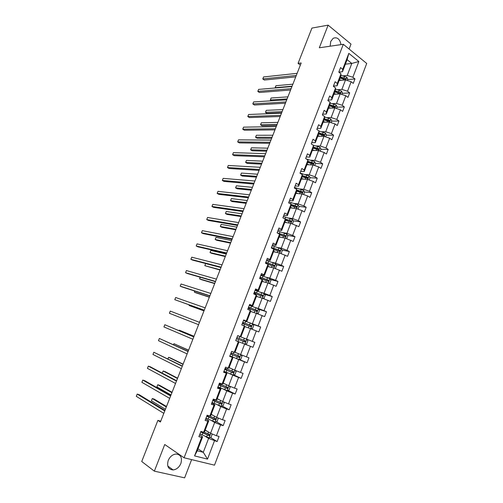 <?xml version="1.0" encoding="UTF-8"?>
<svg xmlns="http://www.w3.org/2000/svg" width="503" height="503" viewBox="0 0 503 503"><rect width="100%" height="100%" fill="white"/><g stroke="black" fill="none" stroke-linecap="round" stroke-linejoin="round"><path stroke-width="0.75" d="M341.021 44.622C339.808 38.945 337.199 36.832 333.193 38.278L330.729 41.453L330.144 46.207M168.216 460.478C166.688 466.281 168.323 469.437 173.126 469.94C176.597 469.462 179.187 467.3 180.885 463.458C182.419 457.598 180.728 454.454 175.817 454.033C172.428 454.561 169.895 456.705 168.216 460.478M349.101 49.03L351 44.082L328.132 25.15L311.923 28.08L298.065 63.378L300.354 65.101M214.504 465.162L366.712 63.46L343.31 44.289L184.079 457.787L214.504 465.162M184.079 457.787L164.739 444.507L154.358 471.154L184.632 477.85L191.624 459.61M154.358 471.154L141.727 461.509L157.879 420.382L160.419 422.011L301.184 62.988L298.065 63.378M343.172 75.84L347.215 75.45L351.804 63.441L358.853 61.504L352.855 77.267L354.967 78.927L347.504 79.593M345.379 64.17L351.804 63.441L347.108 59.662L342.48 71.74L338.808 72.118L340.99 73.822L337.306 83.435L335.105 81.75L333.357 86.309L335.564 87.981L331.861 97.651L329.635 96.004L327.874 100.587L330.106 102.222L326.378 111.949L324.133 110.339L322.366 114.948L324.617 116.551L320.87 126.328L318.6 124.75L316.821 129.39L319.097 130.956L315.324 140.79L313.036 139.249L311.244 143.915L313.545 145.442L309.754 155.333L307.44 153.83L305.635 158.527L307.955 160.017L304.145 169.964L301.813 168.499L299.995 173.214L302.341 174.673L298.505 184.676L296.148 183.249L294.324 187.996L296.688 189.411L292.834 199.477L290.451 198.088L288.621 202.86L291.011 204.237L287.131 214.36L284.723 213.008L282.881 217.812L285.295 219.151L281.391 229.33L278.964 228.016L277.109 232.845L279.542 234.147L275.619 244.389L273.167 243.119L271.306 247.973L273.764 249.237L269.815 259.535L267.338 258.303L265.465 263.188L267.948 264.408L263.974 274.77L261.478 273.582L259.592 278.492L262.094 279.674L258.102 290.099L255.581 288.948L253.682 293.89L256.209 295.028L252.192 305.51L249.645 304.403L247.734 309.376L250.293 310.47L246.25 321.021L243.678 319.952L241.754 324.957L244.339 326.007L240.271 336.62L237.674 335.595L235.744 340.625L238.347 341.638L234.253 352.314L231.631 351.333L229.689 356.394L232.323 357.363L228.205 368.095L225.558 367.159L223.602 372.251L226.262 373.176L222.119 383.978L219.446 383.085L217.478 388.209L220.163 389.089L215.994 399.954L213.297 399.105L211.317 404.261L214.026 405.097L209.833 416.031L207.11 415.226L205.117 420.414L207.852 421.2L203.64 432.203L200.886 431.442L198.88 436.661L201.646 437.403L194.554 455.907L197.258 450.776L203.294 452.31L208.6 438.421L217.133 441.571L219.075 436.447L216.416 435.717L220.547 424.865L223.194 425.626L225.124 420.533L222.489 419.76L226.595 408.97L229.217 409.775L231.141 404.714L228.525 403.896L232.606 393.17L235.203 394.019L237.114 388.989L234.53 388.127L238.585 377.464L241.157 378.357L243.056 373.358L240.497 372.453L244.527 361.852L247.074 362.789L248.966 357.815L246.426 356.866L250.437 346.328L252.959 347.309L254.839 342.367L237.636 335.69M347.215 75.45L352.855 77.267M337.865 89.704L341.889 89.402L345.511 79.914L351.151 81.737L353.269 83.391L354.967 78.927M351.151 81.737L347.535 91.238L349.667 92.873L342.247 93.376M332.527 103.643L336.532 103.436L340.173 93.891L345.819 95.74L347.963 97.356L349.667 92.873M345.819 95.74L342.185 105.297L344.335 106.888L336.96 107.233M327.164 117.664L331.144 117.545L334.803 107.95L340.462 109.817L342.625 111.402L344.335 106.888M340.462 109.817L336.803 119.431L338.978 120.99L331.647 121.166M321.769 131.761L325.724 131.736L329.408 122.084L335.073 123.977L337.255 125.524L338.978 120.99M335.073 123.977L331.395 133.641L333.59 135.169L326.296 135.175M316.343 145.939L320.273 146.008L323.976 136.3L329.654 138.212L331.854 139.727L333.59 135.169M329.654 138.212L325.95 147.932L328.17 149.422L320.92 149.265M310.885 160.199L314.79 160.356L318.518 150.598L324.202 152.535L326.428 154.012L328.17 149.422M324.202 152.535L320.48 162.306L322.719 163.764L315.519 163.431M305.403 174.535L309.282 174.786L313.029 164.971L318.72 166.933L320.971 168.379L322.719 163.764M318.72 166.933L314.979 176.767L317.242 178.181L310.081 177.678L309.081 175.912L300.046 173.101M299.882 188.952L303.737 189.304L307.509 179.433L313.212 181.413L315.475 182.822L317.242 178.181M313.212 181.413L309.446 191.303L311.728 192.687L304.535 192.001M294.337 203.451L298.166 203.897L301.957 193.969L307.666 195.981L309.955 197.352L311.728 192.687M307.666 195.981L303.881 205.922L306.182 207.267L298.952 206.393M288.753 218.032L292.557 218.579L296.368 208.594L302.089 210.625L304.403 211.958L306.182 207.267M302.089 210.625L298.285 220.628L300.612 221.936L293.324 220.867M283.145 232.7L286.917 233.342L290.753 223.301L298.82 226.658L300.612 221.936M296.481 225.357L292.652 235.417L295.003 236.687L287.659 235.41M277.499 247.451L281.246 248.193L285.107 238.095L293.199 241.434L295.003 236.687M290.841 240.176L286.993 250.293L289.363 251.525L281.957 250.035M271.821 262.283L275.543 263.126L279.423 252.971L287.553 256.297L289.363 251.525M285.17 255.078L281.296 265.251L283.692 266.445L276.21 264.729M266.112 277.203L269.809 278.153L273.707 267.936L281.869 271.249L283.692 266.445M279.467 270.067L275.569 280.303L277.989 281.454L270.419 279.498M260.372 292.205L264.037 293.262L267.961 282.982L276.153 286.282L277.989 281.454M273.726 285.144L269.809 295.437L272.249 296.55L264.584 294.337M254.593 307.302L258.234 308.458L262.182 298.122L270.407 301.404L272.249 296.55M267.954 300.304L264.012 310.659L266.483 311.734L258.699 309.251M248.784 322.48L252.393 323.743L256.367 313.344L264.622 316.62L266.483 311.734M262.151 315.557L258.184 325.969L260.673 327.007L252.758 324.234M242.943 337.746L246.527 339.116L250.519 328.66L258.806 331.917L260.673 327.007M256.31 330.899L252.324 341.374L254.839 342.367M214.46 440.854L207.513 459.107L194.554 455.907M338.808 72.111L340.544 67.578L342.725 69.295L348.837 53.356L358.853 61.504M340.99 73.822L340.757 76.23L337.104 85.768L333.451 86.063M337.104 85.768L337.306 83.435M339.129 80.48L345.511 79.914M341.889 89.402L347.535 91.238M335.564 87.981L335.375 90.282L331.697 99.877L328.069 100.084M331.697 99.877L331.861 97.651M333.829 94.319L340.173 93.891M336.532 103.436L342.185 105.297M330.106 102.222L329.962 104.41L326.265 114.062L322.656 114.187M326.265 114.062L326.378 111.949M328.497 108.233L334.803 107.95M331.144 117.545L336.803 119.431M324.617 116.551L324.517 118.626L320.801 128.328L317.211 128.372M320.801 128.328L320.87 126.328M323.133 122.229L329.408 122.084M325.724 131.736L331.395 133.641M319.097 130.956L319.04 132.918L315.299 142.676L311.734 142.638M315.299 142.676L315.324 140.79M317.745 136.294L323.976 136.3M320.273 146.008L325.95 147.932M313.545 145.442L313.532 147.291L309.773 157.106L306.233 156.98M309.773 157.106L309.754 155.333M312.325 150.447L318.518 150.598M314.79 160.356L320.48 162.306M307.955 160.017L307.993 161.746L304.214 171.617L300.693 171.404M304.214 171.617L304.145 169.964M306.874 164.676L313.029 164.971M309.282 174.786L314.979 176.767M302.341 174.673L302.422 176.289L298.619 186.211L295.129 185.909M298.619 186.211L298.505 184.676M301.391 178.98L307.509 179.433M303.737 189.304L309.446 191.303M296.688 189.411L296.82 190.907L292.998 200.892L289.527 200.502M292.998 200.892L292.834 199.477M295.877 193.372L301.957 193.969M298.166 203.897L303.881 205.922M291.011 204.237L291.187 205.614L287.339 215.655L283.893 215.177M287.339 215.655L287.131 214.36M290.332 207.84L296.368 208.594M292.557 218.579L298.285 220.628M285.295 219.151L285.522 220.402L281.649 230.506L278.228 229.934M281.649 230.506L281.391 229.33M284.761 222.389L290.753 223.301M286.917 233.342L292.652 235.417M279.542 234.147L279.819 235.278L275.927 245.439L272.532 244.772M275.927 245.439L275.619 244.389M279.152 237.026L285.107 238.095M281.246 248.193L286.993 250.293M273.764 249.237L274.091 250.243L270.174 260.46L266.804 259.705M270.174 260.46L269.815 259.535M273.513 251.745L279.423 252.971M275.543 263.126L281.296 265.251M267.948 264.408L268.325 265.295L264.383 275.569L261.038 274.72M264.383 275.569L263.974 274.77M267.841 266.546L273.707 267.936M269.809 278.153L275.569 280.303M262.094 279.674L262.522 280.429L258.561 290.765L255.241 289.822M258.561 290.765L258.102 290.099M262.138 281.435L267.961 282.982M264.037 293.262L269.809 295.437M256.209 295.028L256.687 295.657L252.707 306.05L249.413 305.007M252.707 306.05L252.192 305.51M256.404 296.405L262.182 298.122M258.234 308.458L264.012 310.659M250.293 310.47L250.821 310.973L246.816 321.43L243.546 320.285M246.816 321.43L246.25 321.021M250.632 311.464L256.367 313.344M252.393 323.743L258.184 325.969M244.339 326.007L244.917 326.378L240.887 336.897L237.649 335.658M240.887 336.897L240.271 336.62M245.458 326.837L250.519 328.66M246.527 339.116L252.324 341.374M234.253 352.314L234.926 352.452L238.982 341.87L235.75 340.6L237.944 341.443L238.661 339.575L245.219 342.046L245.37 340.839L236.919 337.551L244.483 340.493L244.383 341.719L245.219 342.046M238.982 341.87L238.347 341.638M235.624 352.509L240.616 354.584L244.634 344.065L250.437 346.328M241.063 342.662L244.634 344.065M240.616 354.584L246.426 356.866M228.205 368.095L228.934 368.102L233.008 357.457L229.808 356.086M233.008 357.457L232.323 357.363M229.117 367.63L234.675 370.139L238.718 359.557L244.527 361.852M235.178 358.048L238.718 359.557M234.675 370.139L240.497 372.453M222.119 383.978L222.898 383.846L227.004 373.138L223.829 371.667M227.004 373.138L226.262 373.176M223.187 383.104L228.702 385.788L232.763 375.144L238.585 377.464M229.255 373.522L232.763 375.144M228.702 385.788L234.53 388.127M215.994 399.954L216.831 399.684L220.962 388.913L217.812 387.341M220.962 388.913L220.163 389.089M217.221 398.672L222.691 401.532L226.778 390.825L232.606 393.17M223.294 389.089L226.778 390.825M222.691 401.532L228.525 403.896M209.833 416.031L210.732 415.616L214.882 404.783L211.763 403.104M214.882 404.783L214.026 405.097M211.222 414.321L216.642 417.364L220.754 406.594L226.595 408.97M217.302 404.745L220.754 406.594M216.642 417.364L222.489 419.76M203.64 432.203L204.589 431.643L208.764 420.747L205.677 418.961M208.764 420.747L207.852 421.2M205.193 430.071L210.556 433.29L214.693 422.457L220.547 424.865M211.279 420.495L214.693 422.457M210.556 433.29L216.416 435.717M197.258 450.776L202.615 436.805L199.553 434.913M202.615 436.805L201.646 437.403M328.132 25.15L319.311 47.785L343.31 44.289M160.753 421.168L157.879 420.382M205.211 436.34L208.6 438.421M197.987 448.871L203.294 452.31L207.513 459.107M342.48 71.74L342.725 69.295M348.837 53.356L347.108 59.662M217.133 441.571L210.405 437.472M202.231 432.498L202.307 431.832M223.194 425.626L216.284 421.69M229.217 409.775L222.119 405.996M235.203 394.019L227.89 390.391M241.157 378.357L233.612 374.88M247.074 362.789L239.277 359.463M252.959 347.309L244.873 344.127M273.311 248.293L272.745 248.18M281.026 234.26L279.14 233.933M288.175 220.107L285.396 219.698M294.953 205.916L291.168 205.457M296.77 190.304L301.354 191.693L296.952 191.278M307.138 177.471L303.774 177.238M312.709 163.305L310.357 163.198M318.192 149.202L316.745 149.171M323.599 135.181L322.838 135.181M164.959 410.435L139.098 394.648L137.187 394.088L164.758 410.951M136.288 396.339L137.187 394.088L136.288 396.339L163.815 413.359M205.784 430.43L205.161 430.147M207.161 431.253L205.092 430.329M211.864 433.831L212.197 434.24L211.034 437.289L209.053 437.874L199.943 433.894M166.499 406.499L154.144 399.093L152.29 398.546L151.409 400.765L165.418 409.266M200.678 431.97L209.323 435.761L209.588 434.51L203.891 432.052M209.141 434.353L208.28 435.221L200.772 431.731M166.317 406.971L152.29 398.546L151.409 400.765M170.794 395.547L144.669 380.664L142.77 380.073L170.63 395.974M141.877 382.311L142.77 380.073L141.877 382.311L169.687 398.37M176.597 380.746L150.208 366.744L148.328 366.127L176.465 381.085M147.436 368.359L148.328 366.127L147.436 368.359L175.534 383.468M211.82 414.661L211.197 414.39M213.209 415.44L211.141 414.535M217.724 417.804L218.227 418.433L217.07 421.47L215.108 422.023L205.997 418.112M206.733 416.201L215.391 419.911L215.642 418.666L208.663 415.685M172.064 392.309L159.589 385.304L157.753 384.732L156.879 386.939L171.02 394.974M215.165 418.496L214.328 419.401L206.808 416M171.913 392.692L157.753 384.732L156.879 386.939M217.824 398.986L217.202 398.716M219.226 399.722L217.158 398.835M223.558 401.884L224.225 402.727L223.074 405.739L221.125 406.261L212.021 402.425M212.75 400.52L221.433 404.154L221.653 402.916L213.215 399.319M177.603 378.187L165.009 371.591L163.186 370.994L162.519 372.39L163.186 370.994L177.484 378.495M214.473 399.898L213.109 399.596M221.144 402.727L220.339 403.67L212.813 400.369M182.369 366.027L153.849 352.263L182.275 366.278M152.969 354.477L153.849 352.263L152.969 354.477L181.344 368.642M223.791 383.399L223.169 383.141M225.212 384.091L223.137 383.223M229.381 386.059L230.179 387.103L229.035 390.102L227.105 390.592L218.006 386.832M218.736 384.94L227.431 388.492L227.639 387.26L219.189 383.739M219.151 383.852L220.433 384.575L219 384.248M183.111 364.141L170.398 357.941L168.587 357.319L167.952 358.928M227.079 387.052L226.312 388.033L218.78 384.82M183.023 364.367L168.587 357.319L167.883 358.89M188.109 351.39L159.35 338.469L188.047 351.553M158.47 340.669L159.35 338.469L158.47 340.669L187.122 353.905M229.726 367.907L229.104 367.655M231.154 368.554L229.085 367.706M235.178 370.34L236.108 371.579L234.97 374.559L233.052 375.018L223.954 371.327M224.678 369.441L233.392 372.918L233.581 371.692L225.137 368.253M224.954 368.73L226.256 369.384L224.854 368.988M188.587 350.17L173.963 343.719L173.554 344.756M232.971 371.465L232.254 372.49L224.709 369.365M188.531 350.314L173.963 343.719L173.46 344.718M193.818 336.834L164.821 324.743L193.787 336.909M163.947 326.937L164.821 324.743L163.947 326.937L192.869 339.248M237.064 353.106L234.995 352.282M240.95 354.716L241.993 356.143L240.868 359.104L238.969 359.532L229.877 355.91M230.594 354.037L239.321 357.438L239.491 356.218L231.047 352.861M230.726 353.691L232.053 354.275L230.676 353.816M194.032 336.274L179.313 330.188L179.125 330.666M238.799 355.954L238.497 357.086L238.158 357.036L230.607 353.999M194.007 336.344L179.313 330.188L179.055 330.634M198.584 324.674L169.392 313.275L170.259 311.087L199.496 322.341M169.392 313.275L170.259 311.087M244.892 344.127L246.753 339.261L247.853 340.795L246.728 343.738L244.848 344.134L237.944 341.443M237.491 337.815L238.252 338.104L237.491 337.815M236.473 338.726L238.661 339.575M204.268 310.175L174.805 299.681L175.673 297.506L205.174 307.861M204.237 310.263L174.805 299.681L175.673 297.506M250.871 328.799L252.556 328.465L253.669 325.535L252.556 323.945L243.471 320.486M246.916 327.365L244.842 326.573M242.314 323.498L251.079 326.743L251.211 325.542L242.76 322.329M242.748 322.373L250.318 325.227L250.236 326.447L251.079 326.743M242.666 322.58L243.98 323.178L242.609 322.725M189.298 304.937L189.084 305.478L203.985 310.898M189.216 304.906L189.084 305.478L204.017 310.823M209.921 295.758L180.193 286.157L181.055 284L210.82 293.456M209.852 295.927L181.985 286.917L180.193 286.157L181.055 284M256.882 313.545L258.347 313.275L259.46 310.364L258.36 308.754L249.274 305.365M252.739 312.156L250.664 311.382M251.267 311.671L250.639 311.439M248.124 308.364L256.901 311.527L257.02 310.338L248.57 307.201M248.539 307.283L256.121 310.043L256.058 311.256L256.901 311.527M248.388 307.673L249.67 308.333L248.287 307.943M194.787 291.055L194.353 292.142L196.095 292.878L209.355 297.204M194.692 291.023L194.353 292.142L209.411 297.053M215.542 281.422L185.557 272.708L186.412 270.557L216.441 279.134M215.441 281.674L187.336 273.487L185.557 272.708L186.412 270.557M262.874 298.386L264.113 298.178L265.213 295.28L264.125 293.651L255.046 290.332M258.523 297.034L256.448 296.286M257.039 296.594L256.417 296.368M253.902 293.312L262.692 296.405L262.799 295.217L254.348 292.155M254.298 292.274L261.887 294.953L261.843 296.154L262.692 296.405M254.078 292.847L255.335 293.576L253.927 293.249M200.244 277.247L199.597 278.876L201.326 279.637L214.693 283.585M200.175 277.228L199.597 278.876L214.781 283.359M221.131 267.168L190.889 259.322L191.744 257.184L222.024 264.886M220.999 267.502L192.655 260.126L190.889 259.322L191.744 257.184M268.847 283.315L269.841 283.164L270.935 280.284L269.86 278.637L260.787 275.38M264.276 282.001L262.201 281.271M262.78 281.605L262.157 281.384M259.649 278.348L268.445 281.366L268.539 280.184L260.089 277.197M260.026 277.354L267.621 279.945L267.986 280.793M220.98 267.558L205.652 263.566L204.815 265.678L220.006 270.036M259.737 278.109L260.837 278.731M205.652 263.566L204.815 265.678L220.125 269.734M226.69 252.984L196.195 246.005L197.044 243.88L227.576 250.72M226.526 253.399L197.943 246.835L196.195 246.005L197.044 243.88M274.801 268.338L275.531 268.237L276.625 265.377L275.556 263.71L266.489 260.523M269.998 267.055L267.923 266.345M268.489 266.697L267.866 266.483M267.225 264.056L273.808 266.389L274.166 266.414L274.248 265.244L265.798 262.327M265.722 262.516L273.324 265.031L273.695 265.842M226.287 254.015L210.839 250.444L210.009 252.544L211.706 253.349L225.287 256.555M210.839 250.444L210.009 252.544L225.438 256.178M232.223 238.881L201.47 232.763L202.319 230.644L233.103 236.63M232.028 239.378L203.206 233.612L201.47 232.763L202.319 230.644M280.737 253.449L281.196 253.393L282.277 250.551L281.227 248.872L272.161 245.741M275.682 252.192L273.607 251.5M274.166 251.877L273.544 251.67M273.865 249.551L279.486 251.519L279.857 251.544L279.926 250.381L271.469 247.539M271.387 247.765L278.995 250.192L279.372 250.978M231.569 240.541L216.001 237.391L215.177 239.478L216.862 240.302L230.55 243.15M216.001 237.391L215.177 239.478L230.726 242.698M237.718 224.854L206.727 219.585L207.563 217.478L238.598 222.615M237.491 225.432L208.443 220.452L206.727 219.585L207.563 217.478M286.653 238.655L287.905 235.806L286.861 234.109L277.801 231.047M281.334 237.416L279.259 236.743M279.806 237.146L279.184 236.938M279.725 234.876L285.132 236.743L285.509 236.768L285.566 235.605L277.115 232.832M278.008 233.329L284.629 235.442L285.019 236.196M236.825 227.142L221.138 224.395L220.314 226.476L221.986 227.325L235.775 229.808M221.138 224.395L220.314 226.476L235.982 229.286M243.188 210.908L211.952 206.469L212.788 204.375L244.062 208.676M242.93 211.562L213.656 207.368L211.952 206.469L212.788 204.375M292.444 223.91L293.494 221.15L292.463 219.44L283.409 216.441M286.962 222.728L284.887 222.068M285.421 222.489L284.799 222.295M285.497 220.264L290.747 222.043L291.136 222.068L291.18 220.918L284.434 218.673M242.05 213.806L226.243 211.474L225.432 213.536L227.086 214.41L240.981 216.541M285.302 219.201L290.237 220.779L290.627 221.509M226.243 211.474L225.432 213.536L241.214 215.938M248.627 197.031L217.151 193.422L217.981 191.341L249.501 194.812M248.344 197.767L218.843 194.34L217.151 193.422L217.981 191.341M298.059 209.198L299.059 206.576L298.034 204.847L288.986 201.91M292.551 208.116L290.476 207.475M290.998 207.921L290.376 207.733M247.25 200.546L231.33 198.61L230.519 200.666L232.16 201.558L246.156 203.338M291.155 205.702L296.33 207.431L296.726 207.456L296.757 206.312L291.03 204.419M291.074 204.721L295.808 206.192L296.204 206.896M231.33 198.61L230.519 200.666L246.42 202.665M254.04 183.23L222.32 180.445L223.15 178.37L254.902 181.023M253.719 184.041L223.998 181.388L222.32 180.445L223.15 178.37M303.642 194.567L304.585 192.083L303.573 190.335L294.532 187.462M298.109 193.592L296.034 192.97M296.55 193.435L295.927 193.246M252.424 187.349L236.391 185.814L235.58 187.864L237.209 188.776L251.305 190.203M296.707 191.203L302.284 192.926L302.309 191.788L296.739 189.977M302.309 191.788L301.354 191.693L301.75 192.372M236.391 185.814L235.58 187.864L251.594 189.461M259.422 169.505L227.469 167.53L228.287 165.468L260.284 167.31M259.076 170.391L229.129 168.492L227.469 167.53L228.287 165.468M303.636 179.143L301.561 178.54M302.064 179.03L301.442 178.848M309.188 180.017L310.081 177.678M257.574 174.22L241.421 173.082L240.616 175.119L242.232 176.05L256.429 177.131M302.234 176.792L307.811 178.477L307.823 177.345L302.391 175.604M302.41 175.962L306.861 177.276L307.264 177.93M241.421 173.082L240.616 175.119L256.75 176.32M264.773 155.855L232.587 154.685L233.405 152.629L265.628 153.673M264.396 156.817L234.241 155.666L232.587 154.685L233.405 152.629M314.708 165.55L315.551 163.349L314.564 161.564L306.327 158.967M309.131 164.783L307.056 164.198M307.553 164.707L306.931 164.531M262.692 161.161L246.432 160.413L245.627 162.438L247.237 163.393L261.529 164.129M307.723 162.45L313.3 164.11L313.312 162.985L307.987 161.306M307.993 161.689L312.344 162.941L312.74 163.569M246.432 160.413L245.627 162.438L261.874 163.249M270.098 142.274L237.68 141.903L238.497 139.859L270.947 140.104M269.69 143.311L239.321 142.902L237.68 141.903L238.497 139.859M320.197 151.17L320.989 149.095L320.009 147.304L312.872 144.996M314.595 150.504L312.52 149.932M313.004 150.46L312.382 150.29M267.785 148.171L251.418 147.807L250.62 149.825L252.21 150.799L266.603 151.196M313.187 148.196L318.764 149.819L318.764 148.699L313.532 147.083M313.463 147.473L317.789 148.681L318.192 149.29M251.418 147.807L250.62 149.825L266.974 150.246M275.393 128.768L242.748 129.183L243.559 127.152L276.241 126.605M274.959 129.875L244.376 130.208L242.748 129.183L243.559 127.152M325.655 136.866L326.39 134.93L325.422 133.119L319.091 131.057M320.034 136.3L317.959 135.747M318.43 136.294L317.808 136.131M272.852 135.244L256.373 135.263L255.581 137.269L257.159 138.262L271.645 138.325M318.619 134.024L324.196 135.615L324.19 134.502L319.034 132.937M318.883 133.326L323.209 134.502L323.611 135.087M256.373 135.263L255.581 137.269L272.048 137.306M280.661 115.332L247.79 116.526L248.601 114.502L281.504 113.181M280.196 116.514L249.406 117.57L247.79 116.526L248.601 114.502M331.081 122.644L331.766 120.839L330.811 119.01L324.592 117.004M325.435 122.172L323.36 121.638M323.825 122.21L323.203 122.047M277.895 122.38L261.309 122.782L260.523 124.775L262.088 125.788L276.669 125.517M324.02 119.928L329.597 121.487L329.584 120.38L324.429 118.846M324.272 119.261L328.597 120.406L328.993 120.965M261.309 122.782L260.523 124.775L277.09 124.436M285.899 101.964L252.808 103.932L253.613 101.92L286.741 99.833M285.408 103.222L254.411 105.001L252.808 103.932L253.613 101.92M336.476 108.503L337.117 106.825L336.167 104.982L330.05 103.033M330.811 108.132L328.736 107.611M329.195 108.202L328.566 108.044M282.912 109.585L266.219 110.358L265.433 112.345L266.986 113.376L281.661 112.779M329.39 105.907L334.973 107.441L334.948 106.334L329.798 104.831M329.628 105.272L333.954 106.385L334.35 106.925M266.219 110.358L265.433 112.345L282.114 111.628M291.111 88.673L257.806 91.408L258.605 89.402L291.947 86.547M290.596 89.999L259.391 92.489L257.806 91.408L258.605 89.402M341.839 94.438L342.43 92.892L341.493 91.03L335.47 89.125M336.155 94.162L334.08 93.659M334.526 94.275L333.904 94.124M334.728 91.967L340.311 93.47L340.28 92.37L335.136 90.898M334.96 91.364L340.28 92.37M287.905 96.853L271.104 97.997L270.325 99.978L287.106 98.89M271.519 100.789L270.325 99.978L271.104 97.997M296.298 75.45L262.773 78.94L263.566 76.946L297.128 73.337M295.751 76.846L264.345 80.04L262.773 78.94L263.566 76.946M347.177 80.455L347.718 79.034L346.793 77.16L340.852 75.299M341.474 80.273L339.393 79.788M339.833 80.417L339.211 80.273M340.041 78.103L345.624 79.575L345.586 78.481L340.449 77.041M340.261 77.531L345.586 78.481M292.872 84.183L275.971 85.699L275.191 87.667L292.08 86.208M275.594 87.95L275.172 87.459L275.971 85.699M209.103 437.862L210.807 433.397M201.615 431.643L201.439 432.096M202.105 434.944L202.841 433.008M207.827 433.819L208.5 432.058M206.62 436.975L207.362 435.038M208.28 435.221L209.122 435.73M215.158 422.004L216.887 417.465M207.833 415.44L207.481 416.352M208.167 419.131L208.902 417.207M213.888 417.98L214.567 416.201M212.687 421.118L213.423 419.194M214.328 419.401L215.177 419.879M221.175 406.248L222.936 401.633M215.385 400.294L215.567 399.822M213.838 399.784L213.486 400.702M214.19 403.406L214.926 401.501M219.905 402.23L220.597 400.432M218.711 405.355L219.446 403.437M220.339 403.67L221.194 404.123M227.155 390.58L228.947 385.889M221.37 384.688L221.697 383.839M219.717 384.455L219.459 385.141M220.182 387.782L220.911 385.883M225.891 386.581L226.589 384.757M224.709 389.68L225.432 387.782M226.312 388.033L227.18 388.461M233.103 375.005L234.926 370.239M227.318 369.171L227.784 367.951M225.564 369.221L225.394 369.667M226.136 372.245L226.859 370.359M231.845 371.013L232.543 369.177M230.663 374.1L231.386 372.207M232.254 372.49L233.128 372.886M239.013 359.519L240.862 354.678M233.235 353.741L233.838 352.157M232.059 356.797L232.776 354.923M237.762 355.546L238.466 353.691M236.586 358.614L237.303 356.734M238.158 357.036L239.038 357.407M239.114 338.4L239.824 336.538M243.641 340.16L244.357 338.293M242.477 343.209L243.188 341.342M244.483 340.493L245.37 340.839M250.764 328.755L252.588 323.982M244.961 323.152L245.665 321.304M243.93 325.843L244.508 324.322M249.488 324.869L250.198 323.014M248.337 327.874L249.042 326.045M250.318 325.227L251.211 325.542M256.612 313.438L258.385 308.798M250.771 307.993L251.475 306.151M249.237 307.515L249.06 307.981M249.884 310.301L250.324 309.156M255.304 309.666L256.008 307.823M254.172 312.627L254.858 310.835M256.121 310.043L257.02 310.338M262.428 298.216L264.15 293.695M256.549 292.916L257.253 291.086M255.002 292.495L254.738 293.18M255.807 294.846L256.109 294.073M261.082 294.551L261.78 292.715M259.969 297.462L260.636 295.714M261.887 294.953L262.799 295.217M268.206 283.076L269.885 278.681M262.296 277.926L262.994 276.109M260.736 277.555L260.391 278.461M261.698 279.486L261.856 279.077M266.829 279.523L267.527 277.7M265.729 282.39L266.389 280.674M267.621 279.945L268.539 280.184M273.953 268.024L275.581 263.754M268.005 263.025L268.703 261.22M266.433 262.704L266.125 263.515M272.544 264.578L273.236 262.767M271.463 267.401L272.104 265.729M273.324 265.031L274.248 265.244M279.668 253.059L281.252 248.91M273.689 248.212L274.374 246.413M272.098 247.941L271.953 248.306M278.222 249.721L278.914 247.922M277.159 252.5L277.788 250.865M278.995 250.192L279.926 250.381M285.346 238.183L286.886 234.153M279.335 233.48L280.02 231.688M283.868 234.951L284.553 233.159M282.824 237.686L283.434 236.083M284.629 235.442L285.566 235.605M290.998 223.389L292.488 219.478M284.95 218.83L285.635 217.051M289.489 220.264L290.168 218.478M288.458 222.955L289.055 221.389M290.237 220.779L291.18 220.918M296.613 208.682L298.059 204.891M290.627 204.017L291.212 202.495M295.072 205.658L295.751 203.885M294.06 208.305L294.645 206.777M295.808 206.192L296.757 206.312M302.196 194.057L303.598 190.379M296.317 189.185L296.764 188.021M300.624 191.134L301.297 189.373M299.631 193.743L300.197 192.253M307.748 179.514L309.106 175.956M301.97 174.44L302.278 173.629M306.145 176.698L306.817 174.943M305.164 179.257L305.723 177.804M306.861 177.276L307.823 177.345M313.268 165.053L314.589 161.614M307.591 159.778L307.767 159.319M311.634 162.337L312.3 160.595M310.672 164.858L311.212 163.437M312.344 162.941L313.312 162.985M318.764 150.68L320.034 147.348M317.097 148.058L317.758 146.323M316.148 150.542L316.676 149.152M317.789 148.681L318.764 148.699M324.221 136.382L325.447 133.163M322.524 133.861L323.184 132.138M321.593 136.3L322.109 134.949M323.209 134.502L324.19 134.502M329.647 122.166L330.836 119.054M327.925 119.739L328.578 118.029M327.007 122.141L327.51 120.827M328.597 120.406L329.584 120.38M335.048 108.032L336.193 105.026M333.294 105.699L333.942 103.995M332.389 108.057L332.879 106.781M333.954 106.385L334.948 106.334M340.412 93.973L341.518 91.081M338.632 91.741L339.28 90.043M337.746 94.055L338.223 92.81M345.75 79.99L346.819 77.204M343.939 77.852L344.586 76.167M343.071 80.134L343.53 78.921M167.801 466.055L173.126 469.94M208.519 435.271L209.323 435.761M208.123 416.666L208.519 415.641M214.586 419.452L215.391 419.911M214.133 400.998L214.542 399.929M220.616 403.72L221.433 404.154M220.107 385.43L220.427 384.588M226.614 388.09L227.431 388.492M226.042 369.944L226.256 369.391M232.575 372.541L233.392 372.918M238.497 357.086L239.321 357.438M249.677 308.326L249.897 307.748M255.335 293.563L255.662 292.715M261.007 278.788L261.397 277.769M267.671 281.164L268.445 281.366M266.747 263.817L267.099 262.906M273.506 266.257L274.166 266.414M272.576 248.627L272.764 248.124M279.272 251.425L279.857 251.544M284.975 236.674L285.509 236.768M290.64 221.993L291.136 222.068M296.261 207.399L296.726 207.456M301.838 192.882L302.284 192.926M307.39 178.446L307.811 178.477M312.897 164.085L313.3 164.11M318.374 149.812L318.764 149.819M323.825 135.615L324.196 135.615M329.245 121.493L329.597 121.487M334.627 107.453L334.973 107.441M339.984 93.489L340.311 93.47M345.31 79.606L345.624 79.575"/></g></svg>
